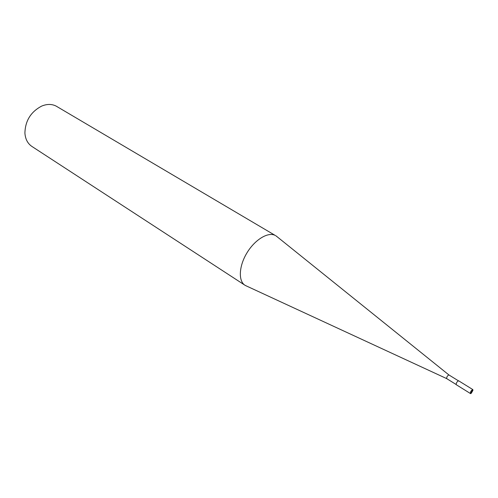 <?xml version="1.0" encoding="UTF-8"?>
<svg xmlns="http://www.w3.org/2000/svg" width="498" height="498" viewBox="0 0 498 498"><rect width="100%" height="100%" fill="white"/><g stroke="black" fill="none" stroke-linecap="round" stroke-linejoin="round"><path stroke-width="0.75" d="M244.966 285.248L31.878 146.424C27.689 143.573 25.367 139.147 24.912 133.134C25.217 120.833 30.814 111.813 41.701 106.08C46.98 103.92 51.767 103.92 56.069 106.062L275.164 235.386C268.03 231.695 254.908 239.625 246.952 252.872C238.909 266.069 238.175 281.015 244.966 285.248L246.74 286.126M277.293 236.886L275.718 235.685M276.079 235.909L448.897 374.932C447.347 375.772 446.613 376.998 446.681 378.605L446.675 378.605C446.619 376.986 447.353 375.766 448.897 374.932L448.991 374.988M456.268 384.705L456.212 384.68C456.162 382.981 456.946 381.68 458.571 380.771L458.664 380.833M472.888 389.66L472.758 389.542C471.152 390.488 470.355 391.802 470.373 393.495L470.423 393.513M471.208 393.327L472.957 390.345L471.208 393.327M456.075 384.45L446.681 378.605L245.333 285.472M448.947 374.957L458.353 380.771M456.212 384.68L470.373 393.495C470.678 393.906 470.952 393.532 471.183 392.387L472.807 389.567L458.621 380.796"/></g></svg>
